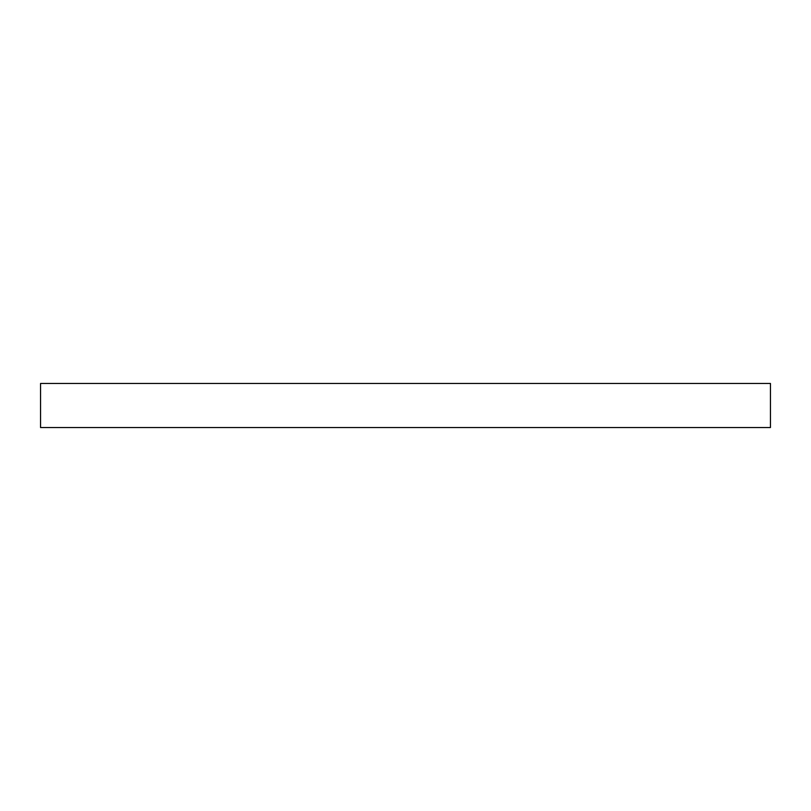 <?xml version="1.0" encoding="UTF-8"?>
<svg xmlns="http://www.w3.org/2000/svg" width="811" height="811" viewBox="0 0 811 811"><rect width="100%" height="100%" fill="white"/><g stroke="black" fill="none" stroke-linecap="round" stroke-linejoin="round"><path stroke-width="1.22" d="M770.45 383.461L40.55 383.461L40.55 427.539L770.45 427.539L770.45 383.461"/></g></svg>
